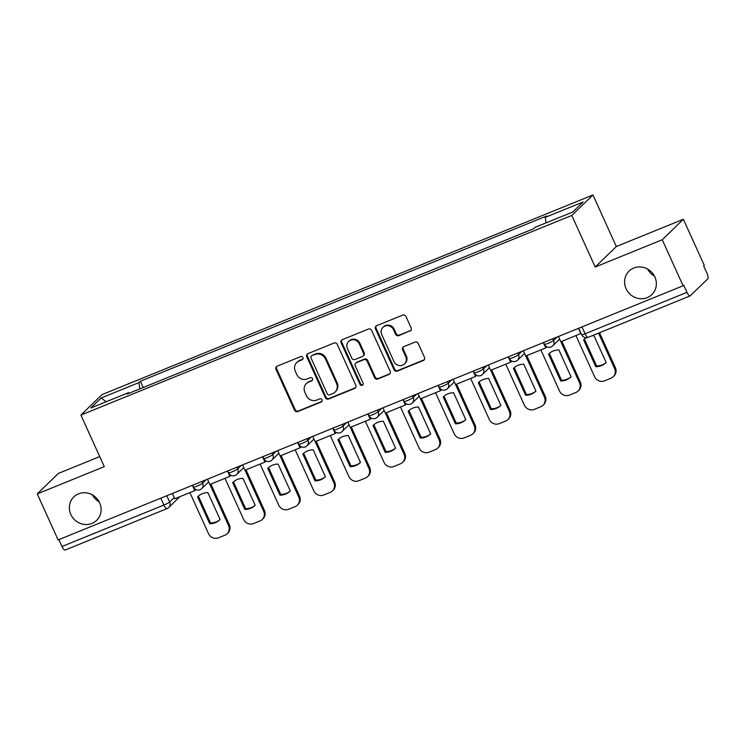 <?xml version="1.0" encoding="UTF-8"?>
<svg xmlns="http://www.w3.org/2000/svg" width="745" height="745" viewBox="0 0 745 745"><rect width="100%" height="100%" fill="white"/><g stroke="black" fill="none" stroke-linecap="round" stroke-linejoin="round"><path stroke-width="1.12" d="M302.908 357.572A1.76 1.658 -134.1 0 0 300.645 356.613L277.187 366.158A2.514 2.365 -134.1 0 0 276.004 369.324L294.536 410.188A2.514 2.365 -134.1 0 0 297.776 411.557L321.244 402.011A1.76 1.658 -134.1 0 0 322.063 399.795A1.76 1.658 -134.1 0 0 319.801 398.836L316.765 400.074A8.037 7.571 -134.1 0 1 306.4 395.679L304.854 392.28A8.037 7.571 -134.1 0 1 306.335 383.628A8.037 7.571 -134.1 0 1 308.626 382.138L311.661 380.9A1.76 1.658 -134.1 0 0 312.49 378.683A1.76 1.658 -134.1 0 0 310.218 377.724L307.182 378.963A8.037 7.571 -134.1 0 1 296.827 374.567L295.281 371.168A8.037 7.571 -134.1 0 1 296.752 362.517A8.037 7.571 -134.1 0 1 299.052 361.027L302.088 359.788A1.76 1.658 -134.1 0 0 302.908 357.572M626.079 288.688A16.371 15.421 -134.1 0 0 651.866 294.592A16.371 15.421 -134.1 0 0 654.874 276.982A16.371 15.421 -134.1 0 0 629.087 271.078A16.371 15.421 -134.1 0 0 626.079 288.688M647.638 269.085A16.371 15.421 -134.1 0 0 654.455 276.116M70.84 514.478A16.371 15.421 -134.1 0 0 96.627 520.382A16.371 15.421 -134.1 0 0 99.634 502.773A16.371 15.421 -134.1 0 0 73.848 496.868A16.371 15.421 -134.1 0 0 70.84 514.478M92.399 494.876A16.371 15.421 -134.1 0 0 99.215 501.907M409.983 331.106A2.514 2.365 -134.1 0 0 411.166 327.94L405.96 316.476A2.514 2.365 -134.1 0 0 402.728 315.107L376.663 325.695A2.514 2.365 -134.1 0 0 375.489 328.871L394.021 369.725A2.514 2.365 -134.1 0 0 397.262 371.103L423.318 360.506A2.514 2.365 -134.1 0 0 424.501 357.339L418.215 343.492A2.514 2.365 -134.1 0 0 414.974 342.113L403.827 346.649A2.514 2.365 -134.1 0 0 402.645 349.824L405.764 356.687A6.714 6.323 -134.1 0 1 404.526 363.914A6.714 6.323 -134.1 0 1 393.947 361.493L381.747 334.589A6.714 6.323 -134.1 0 1 382.977 327.362A6.714 6.323 -134.1 0 1 393.556 329.784L395.595 334.272A2.514 2.365 -134.1 0 0 398.836 335.641L410.597 330.51A2.514 2.365 -134.1 0 0 410.979 330.314M571.797 215.435L595.19 267.008L662.231 239.75L683.109 285.773L58.129 539.92L37.25 493.898L104.291 466.64L80.898 415.067L571.797 215.435L592.936 194.967L102.037 394.589L80.898 415.067M337.28 344.404A2.514 2.365 -134.1 0 0 334.049 343.035L307.992 353.624A2.514 2.365 -134.1 0 0 306.81 356.799L325.341 397.653A2.514 2.365 -134.1 0 0 328.582 399.031L354.639 388.434A2.514 2.365 -134.1 0 0 355.821 385.267L337.28 344.404M342.328 339.664L368.384 329.067A2.514 2.365 -134.1 0 1 371.625 330.435L390.156 371.299A2.514 2.365 -134.1 0 1 388.983 374.465L377.827 379A2.514 2.365 -134.1 0 1 374.586 377.631L367.071 361.064A2.514 2.365 -134.1 0 0 363.83 359.686L356.436 362.694A2.514 2.365 -134.1 0 0 355.263 365.86L363.085 383.116A1.76 1.658 -134.1 0 1 362.759 385.007A1.76 1.658 -134.1 0 1 359.993 384.373L341.145 342.83A2.514 2.365 -134.1 0 1 342.328 339.664M662.231 239.75L683.37 219.272L704.249 265.295L703.634 265.89L706.884 273.061A5.113 1.602 67.9 0 1 707.75 278.881L690.308 295.774A5.113 1.602 67.9 0 1 690.14 295.886L588.224 337.327A5.113 1.602 -112.1 0 1 585.067 333.788L686.983 292.338A5.113 1.602 67.9 0 0 690.14 295.886M99.746 456.601L58.389 473.42L37.25 493.898M683.37 219.272L616.329 246.53L592.936 194.967M683.109 285.773L683.724 285.177L686.983 292.338M65.327 549.922A5.113 1.602 -112.1 0 1 65.15 550.034A5.113 1.602 -112.1 0 1 61.993 546.495L163.909 505.045A5.113 0.605 -24.4 0 0 169.646 502.028L174.237 497.576M58.874 539.613L61.993 546.495M129.155 393.22L128.587 392.643L90.788 408.009L101.143 397.979L138.942 382.613L139.874 388.862M546.066 222.876L545.247 217.382L546.7 215.985L140.386 381.207L138.942 382.613M545.247 217.382L583.046 202.016L572.691 212.046L534.891 227.411L533.448 228.817L127.134 394.04L128.587 392.643M595.19 267.008L616.329 246.53M143.236 387.493L140.386 381.207M101.143 397.979L106.2 401.741M302.852 359.127A1.76 1.658 -134.1 0 1 302.703 359.192L299.667 360.431A8.037 7.571 -134.1 0 0 297.376 361.921L296.752 362.517M306.335 383.628L306.949 383.032A8.037 7.571 -134.1 0 1 309.24 381.542L312.276 380.304A1.76 1.658 -134.1 0 0 312.434 380.239M276.805 366.354A2.514 2.365 -134.1 0 0 276.619 368.728L295.15 409.582A2.514 2.365 -134.1 0 0 298.391 410.961L321.859 401.415A1.76 1.658 -134.1 0 0 322.008 401.35M307.611 353.828A2.514 2.365 -134.1 0 0 307.424 356.203L325.956 397.057A2.514 2.365 -134.1 0 0 329.197 398.435L355.253 387.838A2.514 2.365 -134.1 0 0 355.635 387.633M311.857 355.821A1.76 1.658 -134.1 0 0 311.038 358.038L327.306 393.9A1.76 1.658 -134.1 0 0 329.569 394.859L332.773 393.565A8.037 7.571 -134.1 0 0 335.064 392.066A8.037 7.571 -134.1 0 0 336.544 383.424L325.425 358.904A8.037 7.571 -134.1 0 0 315.06 354.518L312.472 355.225A1.76 1.658 -134.1 0 0 311.969 355.551L311.354 356.147M335.064 392.066L335.678 391.47A8.037 7.571 -134.1 0 0 337.159 382.828L336.544 383.424M312.472 355.225L315.675 353.922A8.037 7.571 -134.1 0 1 326.04 358.308L337.159 382.828M355.719 363.16L356.334 362.564A2.514 2.365 -134.1 0 1 357.051 362.098L364.454 359.09A2.514 2.365 -134.1 0 1 367.685 360.459L375.21 377.035A2.514 2.365 -134.1 0 0 378.441 378.404L389.598 373.869A2.514 2.365 -134.1 0 0 389.98 373.673M341.946 339.86A2.514 2.365 -134.1 0 0 341.769 342.234L360.608 383.777A1.76 1.658 -134.1 0 0 363.029 384.662M359.276 343.864A6.714 6.323 -134.1 0 0 348.688 341.443A6.714 6.323 -134.1 0 0 347.459 348.669L351.761 358.149A2.514 2.365 -134.1 0 0 354.993 359.518L362.396 356.51A2.514 2.365 -134.1 0 0 363.569 353.344L359.276 343.864L359.891 343.268A6.714 6.323 -134.1 0 0 349.312 340.847L348.688 341.443M363.113 356.045L363.728 355.449A2.514 2.365 -134.1 0 0 364.184 352.748L363.569 353.344M359.891 343.268L364.184 352.748M382.977 327.362L383.601 326.766A6.714 6.323 -134.1 0 1 394.179 329.188L396.21 333.676A2.514 2.365 -134.1 0 0 399.45 335.045L410.597 330.51M404.526 363.914L405.14 363.318A6.714 6.323 -134.1 0 0 406.379 356.091L405.764 356.687M403.445 346.853A2.514 2.365 -134.1 0 0 403.259 349.219L406.379 356.091M376.29 325.9A2.514 2.365 -134.1 0 0 376.104 328.275L394.636 369.129A2.514 2.365 -134.1 0 0 397.877 370.507L423.933 359.91A2.514 2.365 -134.1 0 0 424.315 359.705M210.9 484.073L229.339 524.731A7.674 7.226 45.9 0 1 227.933 532.982L227.132 533.765A7.674 7.226 45.9 0 1 224.934 535.189L218.415 537.843A7.674 7.226 -134.1 0 1 208.516 533.653L189.9 492.613M220.092 519.516A15.859 14.937 45.9 0 1 219.915 519.693A15.859 14.937 45.9 0 1 209.745 523.726L197.555 496.859A15.859 14.937 -134.1 0 1 197.742 496.682A15.859 14.937 -134.1 0 1 207.911 492.65L220.092 519.516A15.859 14.937 45.9 0 1 210.546 522.943L198.366 496.105M195.32 489.223L195.6 489.847L194.799 490.62L174.777 498.759L172.374 493.46M194.799 490.62L192.396 485.321M209.922 484.464L228.538 525.504A7.674 7.226 45.9 0 1 227.132 533.765M209.745 523.726L210.546 522.943M245.99 469.797L264.438 510.455A7.674 7.226 45.9 0 1 263.032 518.716L262.231 519.489A7.674 7.226 45.9 0 1 260.033 520.913L253.514 523.567A7.674 7.226 -134.1 0 1 243.615 519.377L224.999 478.337M255.181 505.222A15.859 14.937 45.9 0 1 245.645 508.677L233.464 481.838M230.41 474.956L230.699 475.571L229.888 476.344L209.867 484.492L207.464 479.193M229.888 476.344L227.486 471.045M245.021 470.197L263.637 511.238A7.674 7.226 45.9 0 1 262.231 519.489M232.654 482.583L244.844 509.45A15.859 14.937 45.9 0 0 255.004 505.417A15.859 14.937 45.9 0 0 255.19 505.24L243 478.383A15.859 14.937 -134.1 0 0 232.831 482.406A15.859 14.937 -134.1 0 0 232.654 482.583L233.017 482.229M244.844 509.45L245.645 508.677M281.089 455.53L299.537 496.189A7.674 7.226 45.9 0 1 298.121 504.439L297.32 505.222A7.674 7.226 45.9 0 1 295.132 506.647L288.604 509.301A7.674 7.226 -134.1 0 1 278.714 505.101L260.098 464.07M290.289 490.964A15.859 14.937 45.9 0 1 290.103 491.151A15.859 14.937 45.9 0 1 279.934 495.174L267.753 468.316A15.859 14.937 -134.1 0 1 267.93 468.139A15.859 14.937 -134.1 0 1 278.099 464.107L290.289 490.964A15.859 14.937 45.9 0 1 280.735 494.401L268.563 467.562M265.509 460.68L265.788 461.295L264.987 462.077L244.965 470.216L242.563 464.917M264.987 462.077L262.585 456.778M280.12 455.921L298.736 496.962A7.674 7.226 45.9 0 1 297.32 505.222M279.934 495.174L280.735 494.401M316.187 441.254L334.635 481.913A7.674 7.226 45.9 0 1 333.22 490.173L332.419 490.946A7.674 7.226 45.9 0 1 330.231 492.371L323.703 495.025A7.674 7.226 -134.1 0 1 313.803 490.834L295.188 449.794M325.369 476.67A15.859 14.937 45.9 0 1 315.833 480.125L303.662 453.286M300.608 446.404L300.887 447.028L300.086 447.801L280.064 455.949L277.662 450.651M300.086 447.801L297.683 442.502M315.21 441.655L333.825 482.695A7.674 7.226 45.9 0 1 332.419 490.946M302.852 454.04L315.033 480.907A15.859 14.937 45.9 0 0 325.202 476.875A15.859 14.937 45.9 0 0 325.379 476.698L313.198 449.831A15.859 14.937 -134.1 0 0 303.029 453.863A15.859 14.937 -134.1 0 0 302.852 454.04L303.215 453.686M315.033 480.907L315.833 480.125M351.286 426.987L369.725 467.646A7.674 7.226 45.9 0 1 368.319 475.897L367.518 476.679A7.674 7.226 45.9 0 1 365.32 478.104L358.801 480.758A7.674 7.226 -134.1 0 1 348.902 476.558L330.286 435.518M360.478 462.422A15.859 14.937 45.9 0 1 360.301 462.598A15.859 14.937 45.9 0 1 350.131 466.631L337.941 439.774A15.859 14.937 -134.1 0 1 338.128 439.597A15.859 14.937 -134.1 0 1 348.297 435.564L360.478 462.422A15.859 14.937 45.9 0 1 350.932 465.858L338.752 439.019M335.706 432.137L335.986 432.752L335.185 433.534L315.163 441.673L312.76 436.374M335.185 433.534L332.782 428.235M350.308 427.379L368.924 468.419A7.674 7.226 45.9 0 1 367.518 476.679M350.131 466.631L350.932 465.858M386.376 412.711L404.824 453.37A7.674 7.226 45.9 0 1 403.418 461.63L402.607 462.403A7.674 7.226 45.9 0 1 400.419 463.828L393.9 466.482A7.674 7.226 -134.1 0 1 384.001 462.291L365.385 421.251M395.567 448.127A15.859 14.937 45.9 0 1 386.022 451.582L373.85 424.743M370.796 417.861L371.075 418.485L370.274 419.258L350.252 427.397L347.85 422.108M370.274 419.258L367.872 413.959M385.407 413.103L404.023 454.143A7.674 7.226 45.9 0 1 402.607 462.403M373.04 425.497L385.221 452.364A15.859 14.937 45.9 0 0 395.39 448.332A15.859 14.937 45.9 0 0 395.576 448.155L383.386 421.288A15.859 14.937 -134.1 0 0 373.217 425.321A15.859 14.937 -134.1 0 0 373.04 425.497L373.403 425.144M385.221 452.364L386.022 451.582M421.474 398.435L439.923 439.103A7.674 7.226 45.9 0 1 438.507 447.354L437.706 448.127A7.674 7.226 45.9 0 1 435.518 449.561L428.99 452.206A7.674 7.226 -134.1 0 1 419.1 448.015L400.475 406.975M430.666 433.879A15.859 14.937 45.9 0 1 430.489 434.056A15.859 14.937 45.9 0 1 420.32 438.088L408.139 411.231A15.859 14.937 -134.1 0 1 408.316 411.044A15.859 14.937 -134.1 0 1 418.485 407.021L430.666 433.879A15.859 14.937 45.9 0 1 421.121 437.315L408.949 410.476M405.895 403.594L406.174 404.209L405.373 404.982L385.351 413.13L382.949 407.832M405.373 404.982L402.971 399.692M420.506 398.836L439.122 439.876A7.674 7.226 45.9 0 1 437.706 448.127M420.32 438.088L421.121 437.315M456.573 384.169L475.012 424.827A7.674 7.226 45.9 0 1 473.606 433.078L472.805 433.86A7.674 7.226 45.9 0 1 470.617 435.285L464.088 437.939A7.674 7.226 -134.1 0 1 454.189 433.748L435.574 392.708M465.755 419.584A15.859 14.937 45.9 0 1 456.219 423.039L444.048 396.2M440.993 389.318L441.273 389.942L440.472 390.715L420.45 398.854L418.047 393.556M440.472 390.715L438.069 385.416M455.595 384.56L474.211 425.6A7.674 7.226 45.9 0 1 472.805 433.86M443.228 396.955L455.419 423.821A15.859 14.937 45.9 0 0 465.588 419.789A15.859 14.937 45.9 0 0 465.765 419.612L453.584 392.745A15.859 14.937 -134.1 0 0 443.415 396.778A15.859 14.937 -134.1 0 0 443.228 396.955L443.601 396.601M455.419 423.821L456.219 423.039M491.672 369.892L510.111 410.551A7.674 7.226 45.9 0 1 508.705 418.811L507.904 419.584A7.674 7.226 45.9 0 1 505.706 421.009L499.187 423.663A7.674 7.226 -134.1 0 1 489.288 419.472L470.672 378.432M500.864 405.336A15.859 14.937 45.9 0 1 500.687 405.513A15.859 14.937 45.9 0 1 490.517 409.545L478.327 382.679A15.859 14.937 -134.1 0 1 478.514 382.502A15.859 14.937 -134.1 0 1 488.673 378.479L500.864 405.336A15.859 14.937 45.9 0 1 491.318 408.772L479.137 381.934M476.092 375.052L476.372 375.666L475.571 376.439L455.549 384.588L453.137 379.289M475.571 376.439L473.168 371.14M490.694 370.293L509.31 411.333A7.674 7.226 45.9 0 1 507.904 419.584M490.517 409.545L491.318 408.772M526.762 355.626L545.21 396.284A7.674 7.226 45.9 0 1 543.794 404.535L542.993 405.317A7.674 7.226 45.9 0 1 540.805 406.742L534.277 409.396A7.674 7.226 -134.1 0 1 524.387 405.196L505.771 364.165M535.953 391.041A15.859 14.937 45.9 0 1 526.408 394.496L514.236 367.658M511.182 360.776L511.461 361.39L510.66 362.172L490.638 370.312L488.236 365.013M510.66 362.172L508.258 356.874M525.793 356.017L544.409 397.057A7.674 7.226 45.9 0 1 542.993 405.317M513.426 368.412L525.607 395.269A15.859 14.937 45.9 0 0 535.776 391.246A15.859 14.937 45.9 0 0 535.962 391.06L523.772 364.203A15.859 14.937 -134.1 0 0 513.603 368.235A15.859 14.937 -134.1 0 0 513.426 368.412L513.789 368.058M525.607 395.269L526.408 394.496M561.86 341.35L580.308 382.008A7.674 7.226 45.9 0 1 578.893 390.268L578.092 391.041A7.674 7.226 45.9 0 1 575.904 392.466L569.376 395.12A7.674 7.226 -134.1 0 1 559.486 390.929L540.861 349.889M571.052 376.793A15.859 14.937 45.9 0 1 570.875 376.97A15.859 14.937 45.9 0 1 560.706 381.002L548.525 354.136A15.859 14.937 -134.1 0 1 548.702 353.959A15.859 14.937 -134.1 0 1 558.871 349.926L571.052 376.793A15.859 14.937 45.9 0 1 561.507 380.22L549.335 353.381M546.281 346.5L546.56 347.123L545.759 347.896L525.737 356.045L523.335 350.746M545.759 347.896L543.356 342.598M560.892 341.75L579.508 382.79A7.674 7.226 45.9 0 1 578.092 391.041M560.706 381.002L561.507 380.22M599.52 332.736L615.398 367.741A7.674 7.226 45.9 0 1 613.992 375.992L613.191 376.774A7.674 7.226 45.9 0 1 611.002 378.199L604.474 380.853A7.674 7.226 -134.1 0 1 594.575 376.653L575.96 335.613M606.141 362.498A15.859 14.937 45.9 0 1 596.605 365.953L584.434 339.115M581.063 333.425L560.836 341.769L558.433 336.47M580.858 333.63L578.455 328.331M598.552 333.127L614.597 368.514A7.674 7.226 45.9 0 1 613.191 376.774M586.389 337.709A15.859 14.937 -134.1 0 0 583.801 339.692A15.859 14.937 -134.1 0 0 583.614 339.869L595.804 366.726A15.859 14.937 45.9 0 0 605.974 362.703A15.859 14.937 45.9 0 0 606.151 362.517L593.97 335.66A15.859 14.937 -134.1 0 0 592.052 335.772M595.804 366.726L596.605 365.953M166.787 495.732L169.646 502.028A5.113 4.815 -134.1 0 1 167.243 508.481A5.113 1.602 -112.1 0 1 167.066 508.593A5.113 1.602 -112.1 0 1 163.909 505.045L160.79 498.172M552.846 338.742L553.6 340.409L557.111 337.01M517.747 353.009L518.511 354.676L522.021 351.277M482.658 367.285L483.412 368.952L486.923 365.553M447.559 381.561L448.313 383.228L451.824 379.82M412.46 395.828L413.214 397.495L416.725 394.096M377.361 410.104L378.125 411.771L381.636 408.362M342.272 424.371L343.026 426.038L346.537 422.638M307.173 438.647L307.927 440.314L311.438 436.915M272.074 452.913L272.828 454.58L276.348 451.181M236.975 467.19L237.739 468.856L241.25 465.457M201.886 481.466L202.64 483.132L206.151 479.724M192.638 485.219L193.486 487.072A5.113 0.605 -24.4 0 0 197.639 485.842A5.113 0.605 -24.4 0 0 202.64 483.132A5.113 4.815 45.9 0 1 201.699 488.636L208.684 481.866M227.737 470.952L228.575 472.796A5.113 0.605 -24.4 0 0 232.738 471.576A5.113 0.605 -24.4 0 0 237.739 468.856A5.113 4.815 45.9 0 1 236.798 474.36L243.773 467.599M262.836 456.676L263.674 458.529A5.113 0.605 -24.4 0 0 267.837 457.3A5.113 0.605 -24.4 0 0 272.828 454.58A5.113 4.815 45.9 0 1 271.888 460.084L278.872 453.323M297.935 442.4L298.773 444.253A5.113 0.605 -24.4 0 0 302.936 443.024A5.113 0.605 -24.4 0 0 307.927 440.314A5.113 4.815 45.9 0 1 306.987 445.817L313.971 439.056M333.024 428.133L333.862 429.986A5.113 0.605 -24.4 0 0 338.025 428.757A5.113 0.605 -24.4 0 0 343.026 426.038A5.113 4.815 45.9 0 1 342.085 431.541L349.07 424.78M368.123 413.857L368.961 415.71A5.113 0.605 -24.4 0 0 373.124 414.481A5.113 0.605 -24.4 0 0 378.125 411.771A5.113 4.815 45.9 0 1 377.184 417.274L384.159 410.504M403.222 399.59L404.06 401.443A5.113 0.605 -24.4 0 0 408.223 400.214A5.113 0.605 -24.4 0 0 413.214 397.495A5.113 4.815 45.9 0 1 412.274 402.998L419.258 396.238M438.311 385.314L439.159 387.167A5.113 0.605 -24.4 0 0 443.322 385.938A5.113 0.605 -24.4 0 0 448.313 383.228A5.113 4.815 45.9 0 1 447.373 388.732L454.357 381.962M473.41 371.047L474.248 372.891A5.113 0.605 -24.4 0 0 478.411 371.671A5.113 0.605 -24.4 0 0 483.412 368.952A5.113 4.815 45.9 0 1 482.471 374.456L489.456 367.695M508.509 356.771L509.347 358.624A5.113 0.605 -24.4 0 0 513.51 357.395A5.113 0.605 -24.4 0 0 518.511 354.676A5.113 4.815 45.9 0 1 517.57 360.18L524.545 353.419M543.608 342.495L544.446 344.348A5.113 0.605 -24.4 0 0 548.609 343.119A5.113 0.605 -24.4 0 0 553.6 340.409A5.113 4.815 45.9 0 1 552.66 345.913L559.644 339.152M581.947 326.906L585.067 333.788A5.113 0.605 -24.4 0 1 581.64 334.701A5.113 5.113 0 0 0 588.224 337.327A5.113 1.602 -112.1 0 0 588.392 337.215M299.667 360.431L299.052 361.027M312.276 380.304L311.661 380.9M309.24 381.542L308.626 382.138M321.859 401.415L321.244 402.011M298.391 410.961L297.776 411.557M295.15 409.582L294.536 410.188M276.619 368.728L276.004 369.324M302.703 359.192L302.088 359.788M355.253 387.838L354.639 388.434M329.197 398.435L328.582 399.031M325.956 397.057L325.341 397.653M307.424 356.203L306.81 356.799M326.04 358.308L325.425 358.904M315.675 353.922L315.06 354.518M389.598 373.869L388.983 374.465M378.441 378.404L377.827 379M375.21 377.035L374.586 377.631M367.685 360.459L367.071 361.064M364.454 359.09L363.83 359.686M357.051 362.098L356.436 362.694M360.608 383.777L359.993 384.373M341.769 342.234L341.145 342.83M399.45 335.045L398.836 335.641M396.21 333.676L395.595 334.272M394.179 329.188L393.556 329.784M403.259 349.219L402.645 349.824M423.933 359.91L423.318 360.506M397.877 370.507L397.262 371.103M394.636 369.129L394.021 369.725M376.104 328.275L375.489 328.871M228.538 525.504L229.339 524.731M263.637 511.238L264.438 510.455M298.736 496.962L299.537 496.189M333.825 482.695L334.635 481.913M368.924 468.419L369.725 467.646M404.023 454.143L404.824 453.37M439.122 439.876L439.923 439.103M474.211 425.6L475.012 424.827M509.31 411.333L510.111 410.551M544.409 397.057L545.21 396.284M579.508 382.79L580.308 382.008M614.597 368.514L615.398 367.741M193.486 487.072A5.113 5.113 0 0 0 201.699 488.636M228.575 472.796A5.113 5.113 0 0 0 236.798 474.36M263.674 458.529A5.113 5.113 0 0 0 271.888 460.084M298.773 444.253A5.113 5.113 0 0 0 306.987 445.817M333.862 429.986A5.113 5.113 0 0 0 342.085 431.541M368.961 415.71A5.113 5.113 0 0 0 377.184 417.274M404.06 401.443A5.113 5.113 0 0 0 412.274 402.998M439.159 387.167A5.113 5.113 0 0 0 447.373 388.732M474.248 372.891A5.113 5.113 0 0 0 482.471 374.456M509.347 358.624A5.113 5.113 0 0 0 517.57 360.18M544.446 344.348A5.113 5.113 0 0 0 552.66 345.913M578.697 328.228L581.64 334.701M179.908 496.673L168.705 507.531A5.113 5.113 0 0 1 167.066 508.593L65.15 550.034"/></g></svg>
